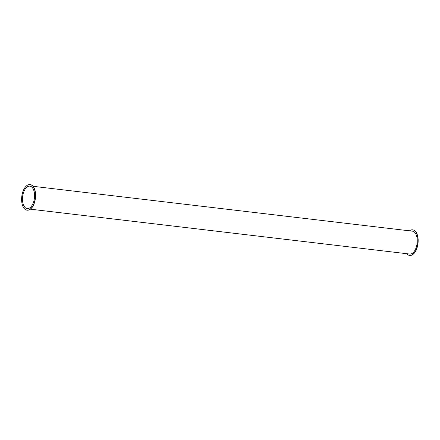 <?xml version="1.0" encoding="UTF-8"?>
<svg xmlns="http://www.w3.org/2000/svg" width="440" height="440" viewBox="0 0 440 440"><rect width="100%" height="100%" fill="white"/><g stroke="black" fill="none" stroke-linecap="round" stroke-linejoin="round"><path stroke-width="0.66" d="M27.099 210.172A12.887 6.787 -83.3 0 0 27.192 210.183A12.887 6.787 -83.3 0 0 35.448 198.181A12.887 6.787 -83.3 0 0 30.223 184.591A12.887 6.787 -83.3 0 0 30.124 184.58M25.075 209.352A12.887 6.787 -83.3 0 0 27 210.161A12.887 6.787 -83.3 0 0 35.255 198.16A12.887 6.787 -83.3 0 0 30.025 184.569A12.887 6.787 -83.3 0 0 22.077 194.662A12.887 6.787 -83.3 0 0 25.075 209.352M406.692 253.693A12.887 6.787 -83.3 0 0 407.627 254.601A12.887 6.787 -83.3 0 0 409.552 255.409A12.887 6.787 -83.3 0 0 417.808 243.414A12.887 6.787 -83.3 0 0 412.583 229.818A12.887 6.787 -83.3 0 0 409.398 230.819M409.651 255.42A12.887 6.787 -83.3 0 0 409.745 255.431A12.887 6.787 -83.3 0 0 418 243.436A12.887 6.787 -83.3 0 0 412.775 229.84A12.887 6.787 -83.3 0 0 412.676 229.829M30.377 209.181L409.717 254.051A11.517 6.067 -83.3 0 0 417.093 243.326A11.517 6.067 -83.3 0 0 412.423 231.176L33.083 186.307M31.526 186.857A11.292 5.946 96.7 0 1 34.155 199.727A11.292 5.946 96.7 0 1 27.187 208.577A11.292 5.946 96.7 0 1 22.611 196.663A11.292 5.946 96.7 0 1 29.838 186.153A11.292 5.946 96.7 0 1 31.526 186.857"/></g></svg>

